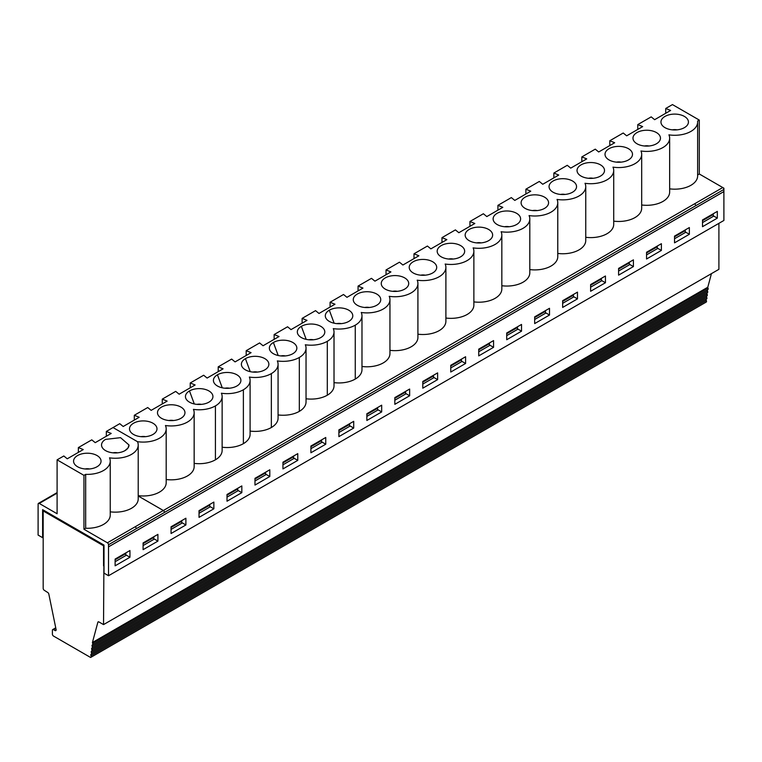 <?xml version="1.0" encoding="UTF-8"?>
<svg xmlns="http://www.w3.org/2000/svg" width="762" height="762" viewBox="0 0 762 762"><rect width="100%" height="100%" fill="white"/><g stroke="black" fill="none" stroke-linecap="round" stroke-linejoin="round"><path stroke-width="1.14" d="M117.529 452.818A6.286 3.629 -0 0 0 113.024 452.818M105.556 439.388A13.745 7.934 0 0 0 101.536 444.998A13.745 7.934 -0 0 0 105.556 450.618A13.745 7.934 -0 0 0 124.997 450.618A13.745 7.934 -0 0 1 102.594 448.037A13.745 7.934 -0 0 1 105.556 439.388L120.539 437.664L129.016 444.998L127.968 448.046L124.997 450.609A13.745 7.934 -0 0 0 129.016 445.046M78.362 452.39L78.362 447.58L83.249 449.57L67.256 458.8L63.808 455.981L57.102 459.848L83.953 475.355L85.677 474.355L85.677 528.257A22.936 13.24 -0 0 0 110.242 515.045L110.242 461.143A22.936 13.24 180 0 1 85.677 474.355M38.138 506.168L38.138 504.082A1.572 0.905 60 0 1 38.462 503.368A1.572 0.905 60 0 1 39.253 503.444L57.102 513.75L57.102 459.848M101.536 444.998L101.536 445.008A13.745 7.934 -0 0 0 101.536 445.008A13.745 7.934 0 0 0 110.014 452.323A13.745 7.934 0 0 0 124.997 450.609M129.95 557.251L115.119 565.814L115.119 559.079L129.95 550.526L129.95 557.251L125.882 554.907M157.915 541.106L143.094 549.669L143.094 542.935L157.915 534.372L157.915 541.106L153.848 538.753M185.89 524.961L171.059 533.514L171.059 526.78L185.89 518.227L185.89 524.961L181.813 522.608M213.855 508.806L199.034 517.369L199.034 510.635L213.855 502.072L213.855 508.806L209.788 506.454M668.922 134.836A22.936 13.24 180 0 1 669.655 138.17A22.936 13.24 180 0 1 640.956 150.99A22.936 13.24 180 0 1 641.69 154.315A22.936 13.24 180 0 1 612.981 167.135A22.936 13.24 180 0 1 613.715 170.469A22.936 13.24 180 0 1 585.006 183.29A22.936 13.24 180 0 1 585.749 186.614A22.936 13.24 180 0 1 557.041 199.434A22.936 13.24 180 0 1 557.774 202.768A22.936 13.24 180 0 1 529.066 215.579A22.936 13.24 180 0 1 529.809 218.913A22.936 13.24 180 0 1 501.101 231.734A22.936 13.24 180 0 1 501.834 235.058A22.936 13.24 180 0 1 473.126 247.879A22.936 13.24 180 0 1 473.869 251.212A22.936 13.24 180 0 1 445.16 264.033A22.936 13.24 180 0 1 445.894 267.357A22.936 13.24 180 0 1 417.185 280.178A22.936 13.24 180 0 1 417.919 283.512A22.936 13.24 180 0 1 389.211 296.323A22.936 13.24 180 0 1 389.953 299.657A22.936 13.24 180 0 1 361.245 312.477A22.936 13.24 180 0 1 361.979 315.801A22.936 13.24 180 0 1 355.263 325.164A22.936 13.24 180 0 1 333.27 328.622A22.936 13.24 180 0 1 334.013 331.956A22.936 13.24 180 0 1 327.298 341.319A22.936 13.24 180 0 1 305.305 344.776A22.936 13.24 180 0 1 306.038 348.101A22.936 13.24 180 0 1 299.323 357.464A22.936 13.24 180 0 1 277.33 360.921A22.936 13.24 180 0 1 278.073 364.255A22.936 13.24 180 0 1 271.358 373.609A22.936 13.24 180 0 1 249.365 377.066A22.936 13.24 180 0 1 250.098 380.4A22.936 13.24 180 0 1 243.383 389.763A22.936 13.24 180 0 1 221.39 393.221A22.936 13.24 180 0 1 222.133 396.545A22.936 13.24 180 0 1 215.417 405.908A22.936 13.24 180 0 1 193.424 409.365A22.936 13.24 180 0 1 194.158 412.699A22.936 13.24 180 0 1 165.449 425.52A22.936 13.24 180 0 1 166.192 428.844A22.936 13.24 180 0 1 137.474 441.665L113.043 427.568L137.474 441.665A22.936 13.24 180 0 1 138.217 445.008L138.217 498.91A22.936 13.24 180 0 1 110.242 511.826M138.217 496.005L163.354 510.511L138.217 495.986M135.379 526.647L136.493 528.571L164.459 512.435A1.572 0.905 -120 0 0 163.354 510.502L107.413 542.801A1.572 0.905 60 0 1 108.518 544.725L108.518 546.849L723.871 191.576L723.871 189.462A1.572 0.905 -120 0 0 722.767 187.538L723.89 188.185L723.9 220.456L108.528 575.739L104.013 573.129L104.013 545.087L42.615 509.645L42.615 537.677L43.177 537.353M134.303 420.091L134.303 415.28L139.189 417.271L123.196 426.501L119.748 423.682L106.328 431.444L111.214 433.435L95.221 442.665L91.783 439.845L78.362 447.58M106.328 431.444L106.328 436.255M145.494 436.674A6.286 3.629 -0 0 0 140.999 436.674M162.268 403.946L162.268 399.136L167.154 401.117L151.162 410.356L147.723 407.527L134.303 415.28M133.531 434.454A13.745 7.934 -0 0 0 155.934 431.892A13.745 7.934 -0 0 0 143.246 420.91A13.745 7.934 -0 0 0 130.559 431.892A13.745 7.934 -0 0 0 133.531 434.454M162.268 399.136L175.698 391.382L179.137 394.202L195.129 384.972L190.243 382.981L203.664 375.237L207.112 378.057L223.095 368.827L218.208 366.836L231.638 359.083L235.077 361.902L251.069 352.673L246.183 350.691L259.604 342.938L263.052 345.757L279.035 336.528L274.149 334.537L287.579 326.784L291.017 329.613L307.01 320.373L302.123 318.392L315.544 310.639L318.992 313.458L334.975 304.228L330.089 302.238L343.519 294.494L346.958 297.313L362.95 288.084L358.064 286.093L371.485 278.34L374.933 281.159L390.925 271.929L386.039 269.948L399.459 262.195L402.898 265.014L418.89 255.784L414.004 253.794L427.425 246.04L430.873 248.869L446.865 239.63L441.979 237.649L455.4 229.895L458.838 232.715L474.831 223.485L469.944 221.494L483.375 213.751L486.813 216.57L502.806 207.34L497.919 205.349L511.34 197.596L514.788 200.416L530.771 191.186L525.885 189.195L539.315 181.451L542.754 184.271L558.746 175.041L553.86 173.05L567.28 165.297L570.728 168.126L586.721 158.887L581.835 156.905L595.255 149.152L598.694 151.971L614.686 142.742L609.8 140.751L623.221 133.007L626.669 135.827L642.661 126.597L637.775 124.606L644.481 120.729M173.469 420.519A6.286 3.629 -0 0 0 168.974 420.519M161.506 418.309A13.745 7.934 -0 0 0 183.909 415.747A13.745 7.934 -0 0 0 171.221 404.765A13.745 7.934 -0 0 0 158.534 415.747A13.745 7.934 -0 0 0 161.506 418.309M208.912 402.155A13.745 7.934 -0 0 0 211.874 399.593A13.745 7.934 -0 0 0 206.835 389.953A13.745 7.934 -0 0 0 189.481 390.935A13.745 7.934 -0 0 0 186.5 399.593A13.745 7.934 -0 0 0 208.912 402.155M236.877 386.01A13.745 7.934 -0 0 0 239.849 383.448A13.745 7.934 -0 0 0 234.81 373.809A13.745 7.934 -0 0 0 217.446 374.79A13.745 7.934 -0 0 0 214.474 383.448A13.745 7.934 -0 0 0 236.877 386.01M264.852 369.856A13.745 7.934 -0 0 0 267.814 367.294A13.745 7.934 -0 0 0 262.776 357.654A13.745 7.934 -0 0 0 245.421 358.635A13.745 7.934 -0 0 0 242.44 367.294A13.745 7.934 -0 0 0 264.852 369.856M292.827 353.711A13.745 7.934 -0 0 0 295.789 351.149A13.745 7.934 -0 0 0 290.751 341.509A13.745 7.934 -0 0 0 273.387 342.49A13.745 7.934 -0 0 0 270.415 351.149A13.745 7.934 -0 0 0 292.827 353.711M320.792 337.556A13.745 7.934 -0 0 0 323.755 335.004A13.745 7.934 -0 0 0 318.716 325.364A13.745 7.934 -0 0 0 301.361 326.336A13.745 7.934 -0 0 0 298.38 335.004A13.745 7.934 -0 0 0 320.792 337.556M348.767 321.412A13.745 7.934 -0 0 0 351.73 318.849A13.745 7.934 -0 0 0 346.691 309.21A13.745 7.934 -0 0 0 329.327 310.191A13.745 7.934 -0 0 0 326.355 318.849A13.745 7.934 -0 0 0 348.767 321.412M357.292 305.267A13.745 7.934 -0 0 0 379.695 302.704A13.745 7.934 -0 0 0 367.008 291.722A13.745 7.934 -0 0 0 354.32 302.704A13.745 7.934 -0 0 0 357.292 305.267M581.063 176.079A13.745 7.934 -0 0 0 603.466 173.517A13.745 7.934 -0 0 0 590.779 162.535A13.745 7.934 -0 0 0 578.091 173.517A13.745 7.934 -0 0 0 581.063 176.079M553.088 192.224A13.745 7.934 -0 0 0 575.491 189.662A13.745 7.934 -0 0 0 562.804 178.679A13.745 7.934 -0 0 0 550.116 189.662A13.745 7.934 -0 0 0 553.088 192.224M525.123 208.378A13.745 7.934 -0 0 0 547.526 205.807A13.745 7.934 -0 0 0 534.838 194.834A13.745 7.934 -0 0 0 522.151 205.807A13.745 7.934 -0 0 0 525.123 208.378M497.148 224.523A13.745 7.934 -0 0 0 519.551 221.961A13.745 7.934 -0 0 0 506.863 210.979A13.745 7.934 -0 0 0 494.176 221.961A13.745 7.934 -0 0 0 497.148 224.523M469.182 240.668A13.745 7.934 -0 0 0 491.585 238.106A13.745 7.934 -0 0 0 478.898 227.124A13.745 7.934 -0 0 0 466.211 238.106A13.745 7.934 -0 0 0 469.182 240.668M441.208 256.823A13.745 7.934 -0 0 0 463.61 254.26A13.745 7.934 -0 0 0 450.923 243.278A13.745 7.934 -0 0 0 438.236 254.26A13.745 7.934 -0 0 0 441.208 256.823M413.233 272.967A13.745 7.934 -0 0 0 435.645 270.405A13.745 7.934 -0 0 0 422.958 259.423A13.745 7.934 -0 0 0 410.27 270.405A13.745 7.934 -0 0 0 413.233 272.967M385.267 289.122A13.745 7.934 -0 0 0 407.67 286.55A13.745 7.934 -0 0 0 394.983 275.577A13.745 7.934 -0 0 0 382.295 286.55A13.745 7.934 -0 0 0 385.267 289.122M637.003 143.78A13.745 7.934 -0 0 0 659.406 141.218A13.745 7.934 -0 0 0 646.719 130.235A13.745 7.934 -0 0 0 634.032 141.218A13.745 7.934 -0 0 0 637.003 143.78M609.029 159.925A13.745 7.934 -0 0 0 631.441 157.363A13.745 7.934 -0 0 0 618.754 146.38A13.745 7.934 -0 0 0 606.066 157.363A13.745 7.934 -0 0 0 609.029 159.925M241.83 492.662L227.009 501.215L227.009 494.49L241.83 485.927L241.83 492.662L237.754 490.309M227.009 497.119L237.754 490.909L237.754 488.975L227.009 495.176M237.515 488.423L237.754 488.975M723.89 191.567L723.89 188.185L699.306 173.993L697.63 174.965M723.89 191.586L108.528 546.859L108.528 575.739M269.805 476.507L269.805 469.783L254.975 478.336L254.975 485.07L269.805 476.507L265.728 474.155M297.771 460.362L297.771 453.628L282.95 462.191L282.95 468.925L297.771 460.362L293.694 458.01M325.745 444.217L325.745 437.483L310.915 446.037L310.915 452.771L325.745 444.217L321.669 441.865M353.711 428.063L353.711 421.329L338.89 429.892L338.89 436.626L353.711 428.063L349.634 425.71M381.686 411.918L381.686 405.184L366.855 413.747L366.855 420.472L381.686 411.918L377.609 409.565M409.651 395.764L409.651 389.039L394.83 397.593L394.83 404.327L409.651 395.764L405.575 393.411M521.532 331.175L506.711 339.728L506.711 333.004L521.532 324.441L521.532 331.175L517.465 328.822M493.566 347.32L478.736 355.883L478.736 349.148L493.566 340.595L493.566 347.32L489.49 344.967M549.507 315.03L534.676 323.583L534.676 316.849L549.507 308.296L549.507 315.03L545.43 312.677M577.472 298.875L562.651 307.438L562.651 300.704L577.472 292.141L577.472 298.875L573.405 296.523M605.447 282.731L590.617 291.284L590.617 284.559L605.447 275.996L605.447 282.731L601.37 280.378M633.413 266.576L618.592 275.139L618.592 268.405L633.413 259.852L633.413 266.576L629.345 264.224M661.387 250.431L646.557 258.994L646.557 252.26L661.387 243.697L661.387 250.431L657.311 248.079M689.353 234.286L674.532 242.84L674.532 236.106L689.353 227.552L689.353 234.286L685.286 231.934M717.328 218.132L702.507 226.695L702.507 219.961L717.328 211.398L717.328 218.132L713.251 215.779M437.626 379.619L422.796 388.182L422.796 381.448L437.626 372.885L437.626 379.619L433.549 377.266M465.592 363.474L450.771 372.027L450.771 365.293L465.592 356.74L465.592 363.474L461.515 361.121M42.615 537.677L38.1 535.076L38.1 506.197M104.013 545.516L103.537 624.602L718.899 269.329L718.899 223.352M707.793 287.236L92.431 642.509A1.572 0.905 -120 0 0 92.612 643.328A1.572 0.905 60 0 1 92.469 644.852L707.831 289.579A1.572 0.905 60 0 0 707.974 288.046A1.572 0.905 60 0 1 707.793 287.236L711.432 273.634M707.831 289.579A1.572 0.905 60 0 1 707.774 289.608L92.535 644.814M92.469 644.852A1.572 0.905 60 0 1 92.412 644.881A1.572 0.905 -120 0 0 92.345 644.919A1.572 0.905 -120 0 0 92.202 646.443A1.572 0.905 60 0 1 92.069 647.976L707.422 292.703A1.572 0.905 60 0 0 707.565 291.17A1.572 0.905 60 0 1 707.631 289.703M707.422 292.703A1.572 0.905 60 0 1 707.365 292.732L92.126 647.938M92.069 647.976A1.572 0.905 60 0 1 92.002 648.005A1.572 0.905 -120 0 0 91.935 648.043A1.572 0.905 -120 0 0 91.802 649.567A1.572 0.905 60 0 1 91.659 651.1L707.012 295.827A1.572 0.905 60 0 0 707.155 294.294A1.572 0.905 60 0 1 707.222 292.818M707.012 295.827A1.572 0.905 60 0 1 706.955 295.856L91.716 651.062M91.659 651.1A1.572 0.905 60 0 1 91.592 651.129A1.572 0.905 -120 0 0 91.526 651.167A1.572 0.905 -120 0 0 91.392 652.691A1.572 0.905 60 0 1 91.249 654.225L706.603 298.952A1.572 0.905 60 0 0 706.745 297.418A1.572 0.905 60 0 1 706.812 295.942M706.603 298.952A1.572 0.905 60 0 1 706.545 298.98L91.307 654.187M91.249 654.225A1.572 0.905 60 0 1 91.183 654.253A1.572 0.905 -120 0 0 91.126 654.282A1.572 0.905 -120 0 0 90.983 655.815A1.572 0.905 60 0 1 90.84 657.349L706.203 302.076A1.572 0.905 60 0 0 706.336 300.542A1.572 0.905 60 0 1 706.403 299.066M199.034 513.264L209.788 507.063L209.788 505.12L199.034 511.331M171.059 529.419L181.813 523.208L181.575 520.713M103.556 565.814L103.556 545.773L103.556 565.814M125.644 553.012L125.882 555.498L115.119 561.708M143.094 545.563L153.848 539.353L153.6 536.867M699.306 120.091L672.455 104.585L699.306 120.091L697.573 121.091A22.936 13.24 180 0 1 697.63 122.034A22.936 13.24 180 0 1 668.922 134.855M699.306 173.993L699.306 120.082L672.455 104.585L665.74 108.471L670.627 110.452L654.634 119.691L651.196 116.872L644.49 120.739M664.969 127.645A13.745 7.934 -0 0 0 687.381 125.082A13.745 7.934 -0 0 0 674.694 114.1A13.745 7.934 -0 0 0 662.007 125.082A13.745 7.934 -0 0 0 664.969 127.645M697.63 122.034L697.63 175.936A22.936 13.24 180 0 1 669.655 188.852M386.039 269.948L386.039 274.749M358.064 286.093L358.064 290.903M414.004 253.794L414.004 258.604M637.775 124.606L637.775 129.416M621.001 162.144A6.286 3.629 -0 0 0 616.496 162.144M593.027 178.289A6.286 3.629 -0 0 0 588.531 178.289M609.8 140.751L609.8 145.561M641.69 204.988A22.936 13.24 -0 0 0 669.655 192.072L669.655 138.17M585.749 237.287A22.936 13.24 -0 0 0 613.715 224.361L613.715 170.469M557.774 253.432A22.936 13.24 -0 0 0 585.749 240.516L585.749 186.614M529.809 269.586A22.936 13.24 -0 0 0 557.774 256.661L557.774 202.768M501.834 285.731A22.936 13.24 -0 0 0 529.809 272.815L529.809 218.913M473.869 301.885A22.936 13.24 -0 0 0 501.834 288.96L501.834 235.058M445.894 318.03A22.936 13.24 -0 0 0 473.869 305.114L473.869 251.212M417.919 334.185A22.936 13.24 -0 0 0 445.894 321.259L445.894 267.357M389.953 350.329A22.936 13.24 -0 0 0 417.919 337.404L417.919 283.512M361.979 366.474A22.936 13.24 -0 0 0 389.953 353.558L389.953 299.657M613.715 221.142A22.936 13.24 -0 0 0 641.69 208.216L641.69 154.315M665.74 108.471L665.74 113.281M648.967 145.999A6.286 3.629 -0 0 0 644.471 145.999M676.942 129.864A6.286 3.629 -0 0 0 672.436 129.864M565.061 194.443A6.286 3.629 -0 0 0 560.556 194.443M581.835 156.905L581.835 161.706M537.086 210.588A6.286 3.629 -0 0 0 532.59 210.588M553.86 173.05L553.86 177.86M509.111 226.743A6.286 3.629 -0 0 0 504.615 226.743M525.885 189.195L525.885 194.005M481.146 242.888A6.286 3.629 -0 0 0 476.65 242.888M497.919 205.349L497.919 210.16M453.171 259.032A6.286 3.629 -0 0 0 448.675 259.032M469.944 221.494L469.944 226.304M425.206 275.187A6.286 3.629 -0 0 0 420.7 275.187M441.979 237.649L441.979 242.459M397.231 291.332A6.286 3.629 -0 0 0 392.735 291.332M369.265 307.486A6.286 3.629 -0 0 0 364.76 307.486M534.676 319.488L545.43 313.277L545.43 311.334L534.676 317.544M545.192 310.782L545.43 311.334M506.711 335.632L517.465 329.422L517.465 327.489L506.711 333.689M517.217 326.936L517.465 327.489M394.83 398.288L405.575 392.078L405.575 394.021L394.83 400.221M405.336 391.525L405.575 392.078M562.651 303.333L573.405 297.123L573.405 295.189L562.651 301.4M573.157 294.637L573.405 295.189M590.617 287.188L601.37 280.978L601.37 279.044L590.617 285.245M601.132 278.492L601.37 279.044M618.592 271.034L629.345 264.833L629.345 262.89L618.592 269.1M629.098 262.338L629.345 262.89M646.557 254.889L657.311 248.679L657.311 246.745L646.557 252.955M657.073 246.193L657.311 246.745M674.532 238.744L685.286 232.534L685.286 230.591L674.532 236.801M685.038 230.038L685.286 230.591M702.507 222.59L713.251 216.389L713.251 214.446L702.507 220.656M713.013 213.893L713.251 214.446M450.771 367.932L461.515 361.721L461.515 359.788L450.771 365.989M461.277 359.226L461.515 359.788M422.796 384.077L433.549 377.866L433.549 375.933L422.796 382.143M433.311 375.38L433.549 375.933M478.736 351.777L489.49 345.577L489.49 343.633L478.736 349.844M489.252 343.081L489.49 343.633M377.371 407.68L377.609 410.166L366.855 416.376M341.29 323.631A6.286 3.629 -0 0 0 336.794 323.631M366.855 414.433L377.609 408.232M330.089 302.238L330.089 307.048M334.013 382.629A22.936 13.24 -0 0 0 355.263 379.066A22.936 13.24 -0 0 0 361.979 369.703L361.979 315.801M349.396 423.824L349.634 426.32L338.89 432.521M313.325 339.776A6.286 3.629 -0 0 0 308.82 339.776M338.89 430.587L349.634 424.377M302.123 318.392L302.123 323.202M306.038 398.774A22.936 13.24 -0 0 0 327.298 395.211A22.936 13.24 -0 0 0 334.013 385.858L334.013 331.956M321.421 439.969L321.669 442.465L310.915 448.675M285.35 355.93A6.286 3.629 -0 0 0 280.854 355.93M310.915 446.732L321.669 440.531M274.149 334.537L274.149 339.347M278.073 414.928A22.936 13.24 -0 0 0 299.323 411.366A22.936 13.24 -0 0 0 306.038 402.003L306.038 348.101M293.456 456.124L293.694 458.61L282.95 464.82M257.375 372.075A6.286 3.629 -0 0 0 252.879 372.075M282.95 462.886L293.694 456.676M246.183 350.691L246.183 355.492M250.098 431.073A22.936 13.24 -0 0 0 271.358 427.511A22.936 13.24 -0 0 0 278.073 418.147L278.073 364.255M265.481 472.269L265.728 474.764L254.975 480.965M229.41 388.229A6.286 3.629 -0 0 0 224.914 388.229M254.975 479.031L265.728 472.821M218.208 366.836L218.208 371.646M222.133 447.218A22.936 13.24 -0 0 0 243.383 443.665A22.936 13.24 -0 0 0 250.098 434.302L250.098 380.4M201.435 404.374A6.286 3.629 -0 0 0 196.939 404.374M190.243 382.981L190.243 387.791M194.158 463.372A22.936 13.24 -0 0 0 215.417 459.81A22.936 13.24 -0 0 0 222.133 450.447L222.133 396.545M90.84 657.349A1.572 0.905 60 0 1 90.487 657.416L53.502 636.06A1.572 0.905 60 0 1 52.388 634.136L52.388 630.298A1.572 0.905 -120 0 1 52.721 629.574A1.572 0.905 -120 0 1 53.502 629.65L55.007 630.526A1.572 0.905 -120 0 0 55.797 630.603A1.572 0.905 -120 0 0 56.083 629.526L48.825 594.084A1.572 0.905 -120 0 0 47.816 592.55L44.234 590.264A1.572 0.905 -120 0 1 43.177 588.378L43.177 510.94L44.015 510.454M166.192 479.517A22.936 13.24 -0 0 0 194.158 466.592L194.158 412.699M138.217 495.662A22.936 13.24 -0 0 0 166.192 482.746L166.192 428.844M92.431 642.509L97.85 622.278A1.572 0.905 -120 0 1 98.146 621.868A1.572 0.905 -120 0 1 98.927 621.944L103.537 624.602M107.413 542.801L83.953 529.257L83.953 475.355M723.871 189.462L164.459 512.426A1.572 0.905 -120 0 0 163.354 510.511L722.767 187.538M103.537 545.783L43.177 510.94M83.953 529.257L85.677 528.257M138.217 445.008A22.936 13.24 180 0 1 109.509 457.829A22.936 13.24 180 0 1 110.242 461.143M77.591 466.754A13.745 7.934 -0 0 0 99.993 464.191A13.745 7.934 -0 0 0 87.306 453.209A13.745 7.934 -0 0 0 74.619 464.191A13.745 7.934 -0 0 0 77.591 466.754M89.554 468.973A6.286 3.629 -0 0 0 85.058 468.973M125.882 553.564L115.119 559.775M171.059 527.475L181.813 521.275M143.094 543.63L153.848 537.42M209.54 504.568L209.788 505.12M39.253 503.444L57.102 493.138M108.518 544.725L136.493 528.571M695.906 205.616L694.792 203.692M329.327 310.191L334.147 323.221M355.263 379.066L355.263 325.164M301.361 326.336L306.181 339.366M327.298 395.211L327.298 341.319M273.387 342.49L278.206 355.521M299.323 411.366L299.323 357.464M245.421 358.635L250.241 371.666M271.358 427.511L271.358 373.609M217.446 374.79L222.266 387.81M243.383 443.665L243.383 389.763M189.481 390.935L194.3 403.965M215.417 459.81L215.417 405.908M706.336 300.542L90.983 655.815M55.836 628.307L53.502 629.65M55.007 630.526L56.121 629.879M97.85 622.278L98.641 621.821M707.974 288.046L92.612 643.328M707.565 291.17L92.202 646.443M707.155 294.294L91.802 649.567M706.745 297.418L91.392 652.691M55.731 627.831L52.721 629.574M38.462 503.368L57.102 492.604"/></g></svg>
